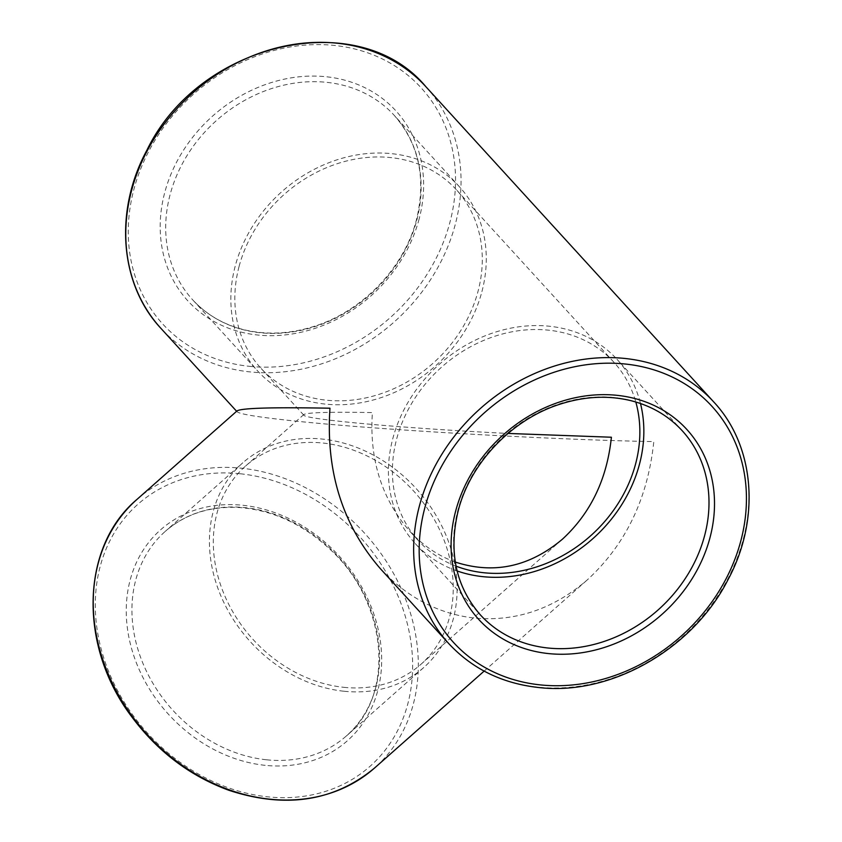 <?xml version="1.0" encoding="UTF-8"?>
<svg xmlns="http://www.w3.org/2000/svg" width="842" height="842" viewBox="0 0 842 842"><rect width="100%" height="100%" fill="white"/><g stroke="black" fill="none" stroke-linecap="round" stroke-linejoin="round"><path stroke-width="0.63" stroke-dasharray="4.21 3.16" d="M457.111 570.95A136.615 116.164 -42.4 0 1 415.253 543.574A136.615 116.164 -42.4 0 1 392.772 438.735A136.615 116.164 -42.4 0 1 490.875 333.642A136.615 116.164 -42.4 0 1 617.018 359.334A136.615 116.164 -42.4 0 1 640.488 403.507M380.489 568.813C407.254 597.546 438.693 613.986 474.825 618.133C515.999 621.712 553.51 608.955 587.327 579.864C625.69 544.574 647.845 498.496 653.802 441.597C550.279 439.713 379.174 429.904 294.837 421.021C259.104 417.306 239.844 414.201 237.044 411.727L237.097 410.864M344.157 691.261A136.615 112.849 48.5 0 0 423.768 667.506A136.615 112.849 48.5 0 0 417.811 490.412A136.615 112.849 48.5 0 0 242.78 462.826A136.615 112.849 48.5 0 0 221.962 598.388A136.615 112.849 48.5 0 0 344.157 691.261M481.919 291.616A136.615 116.164 137.6 0 0 459.448 186.777A136.615 116.164 137.6 0 0 280.228 193.113A136.615 116.164 137.6 0 0 257.684 371.006A136.615 116.164 137.6 0 0 383.815 396.698A136.615 116.164 137.6 0 0 481.919 291.616M343.82 687.325A132.341 109.323 48.5 0 0 420.947 664.306A132.341 109.323 48.5 0 0 452.775 577.496A132.341 109.323 48.5 0 0 372.332 458.637A132.341 109.323 48.5 0 0 245.601 466.026A132.341 109.323 48.5 0 0 225.445 597.346A132.341 109.323 48.5 0 0 343.82 687.325M455.301 562.056C438.103 555.815 422.894 545.5 409.665 531.123C381.658 498.864 369.238 459.343 372.385 412.58C330.169 411.812 307.319 412.464 303.825 414.538L303.794 415.18C305.53 419.516 404.749 428.389 508 433.441M456.038 566.15A132.341 112.533 -42.4 0 1 418.4 540.69A132.341 112.533 -42.4 0 1 396.624 439.135A132.341 112.533 -42.4 0 1 491.665 337.326A132.341 112.533 -42.4 0 1 613.86 362.207A132.341 112.533 -42.4 0 1 635.805 402.002M239.054 266.567A132.341 112.533 137.6 0 0 260.831 368.133A132.341 112.533 137.6 0 0 434.44 361.986A132.341 112.533 137.6 0 0 456.29 189.65A132.341 112.533 137.6 0 0 334.095 164.769A132.341 112.533 137.6 0 0 239.054 266.567M415.253 543.574L480.403 614.923A136.615 116.164 -42.4 0 1 457.922 510.084A136.615 116.164 -42.4 0 1 556.025 404.991A136.615 116.164 -42.4 0 1 682.167 430.683L617.018 359.334M448.87 643.709A179.304 152.465 137.6 0 0 537.859 687.156A179.304 152.465 137.6 0 0 720.92 590.989A179.304 152.465 137.6 0 0 713.69 401.897M425.82 86.642A179.304 152.465 -42.4 0 1 433.051 275.734A179.304 152.465 -42.4 0 1 249.99 371.901A179.304 152.465 -42.4 0 1 161.001 328.454M266.651 759.8A136.615 112.849 48.5 0 0 346.262 736.045A136.615 112.849 48.5 0 0 340.305 558.951A136.615 112.849 48.5 0 0 165.274 531.365A136.615 112.849 48.5 0 0 144.456 666.917A136.615 112.849 48.5 0 0 266.651 759.8M265.188 765.336A140.877 116.375 -131.5 0 1 138.183 558.92A140.877 116.375 -131.5 0 1 358.524 581.643A140.877 116.375 -131.5 0 1 265.188 765.336M240.012 473.741A175.031 144.582 48.5 0 0 124.058 701.965A175.031 144.582 48.5 0 0 397.824 730.193A175.031 144.582 48.5 0 0 240.012 473.741M136.993 499.39A179.304 148.108 -131.5 0 1 241.475 468.205A179.304 148.108 -131.5 0 1 401.866 590.116A179.304 148.108 -131.5 0 1 374.543 768.03M249.506 366.333A175.031 148.834 137.6 0 0 449.975 139.772A175.031 148.834 137.6 0 0 176.21 111.544A175.031 148.834 137.6 0 0 249.506 366.333M419.116 219.004A140.877 119.785 -42.4 0 1 198.744 311.161A140.877 119.785 -42.4 0 1 257.841 87.484A140.877 119.785 -42.4 0 1 419.116 219.004M416.769 220.267A136.615 116.164 137.6 0 0 394.298 115.428A136.615 116.164 137.6 0 0 215.089 121.764A136.615 116.164 137.6 0 0 192.534 299.668A136.615 116.164 137.6 0 0 318.665 325.349A136.615 116.164 137.6 0 0 416.769 220.267M423.768 667.506L346.262 736.045C395.908 695.513 387.857 601.009 329.075 548.447C301.752 523.398 271.482 509.736 238.265 507.463C209.479 506.2 185.145 514.167 165.274 531.365L242.78 462.826M484.139 671.106L587.327 579.864M459.448 186.777L394.298 115.428C418.927 143.845 426.336 178.557 416.495 219.573C404.381 267.661 362.397 311.403 313.919 326.401C289.837 333.99 266.577 335.105 244.127 329.759C223.467 324.602 206.269 314.571 192.534 299.668L257.684 371.006M420.947 664.306L562.33 539.28M245.601 466.026L303.825 414.538M613.86 362.207L456.29 189.65M418.4 540.69L409.665 531.123M303.794 415.18L260.831 368.133"/><path stroke-width="1.26" d="M640.488 403.507A136.615 116.164 -42.4 0 1 594.463 537.228A136.615 116.164 -42.4 0 1 457.111 570.95M136.993 499.39C80.422 546.932 78.369 646.54 131.762 716.795C157.675 751.569 190.071 776.071 228.94 790.301C285.533 808.836 334.074 801.405 374.543 768.03A179.304 148.108 -131.5 0 1 144.813 731.824A179.304 148.108 -131.5 0 1 136.993 499.39L237.097 410.864C241.822 408.044 272.787 407.16 329.98 408.212C325.717 471.573 342.547 525.103 380.489 568.813L448.87 643.709C472.32 668.843 502.179 683.441 538.448 687.493C610.303 696.134 692.419 649.498 727.783 580.149C760.715 519.482 755.063 445.934 713.69 401.897A179.304 152.465 137.6 0 0 478.477 410.212A179.304 152.465 137.6 0 0 448.87 643.709M508 433.441L611.397 437.23C606.998 479.214 590.642 513.231 562.33 539.28C529.355 566.919 493.675 574.518 455.301 562.056M635.805 402.002A132.341 112.533 -42.4 0 1 592.01 534.554A132.341 112.533 -42.4 0 1 456.038 566.15M682.167 430.683A136.615 116.164 -42.4 0 1 659.612 608.577A136.615 116.164 -42.4 0 1 480.403 614.923C455.764 586.495 448.354 551.784 458.195 510.768C470.32 462.679 512.294 418.937 560.772 403.95C584.853 396.35 608.113 395.235 630.574 400.592C651.224 405.739 668.422 415.769 682.167 430.683M455.585 511.347A140.877 119.785 137.6 0 0 616.849 642.856A140.877 119.785 137.6 0 0 675.958 419.179A140.877 119.785 137.6 0 0 455.585 511.347M540.406 684.904A175.031 148.834 -42.4 0 1 467.11 430.125A175.031 148.834 -42.4 0 1 740.876 458.353A175.031 148.834 -42.4 0 1 540.406 684.904M236.634 411.275L161.001 328.454A179.304 152.465 -42.4 0 1 190.608 94.957A179.304 152.465 -42.4 0 1 425.82 86.642L713.69 401.897M374.543 768.03L484.139 671.106M161.001 328.454C119.627 284.417 113.975 210.868 146.908 150.192C199.059 42.047 358.239 5.284 425.82 86.642"/></g></svg>
